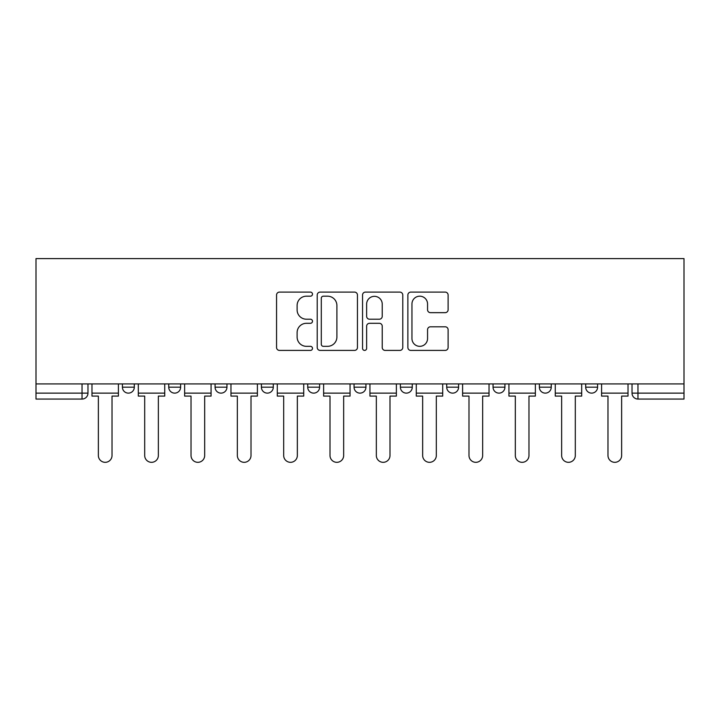 <?xml version="1.0" encoding="UTF-8"?>
<svg xmlns="http://www.w3.org/2000/svg" width="720" height="720" viewBox="0 0 720 720"><rect width="100%" height="100%" fill="white"/><g stroke="black" fill="none" stroke-linecap="round" stroke-linejoin="round"><path stroke-width="1.08" d="M312.489 294.147A2.043 2.043 0 0 0 310.446 292.104L279.477 292.104A2.916 2.916 0 0 0 276.561 295.02L276.561 347.49A2.916 2.916 0 0 0 279.477 350.406L310.446 350.406A2.043 2.043 0 0 0 312.489 348.363A2.043 2.043 0 0 0 310.446 346.329L306.441 346.329A9.324 9.324 0 0 1 297.108 336.996L297.108 332.622A9.324 9.324 0 0 1 306.441 323.298L310.446 323.298A2.043 2.043 0 0 0 312.489 321.255A2.043 2.043 0 0 0 310.446 319.212L306.441 319.212A9.324 9.324 0 0 1 297.108 309.888L297.108 305.514A9.324 9.324 0 0 1 306.441 296.19L310.446 296.19A2.043 2.043 0 0 0 312.489 294.147M585.702 383.922L585.702 387.189L597.582 387.189A5.94 5.94 0 0 1 591.642 393.129A5.94 5.94 0 0 1 585.702 387.189L585.702 383.922M539.37 383.922L539.37 387.189L551.25 387.189A5.94 5.94 0 0 1 545.31 393.129A5.94 5.94 0 0 1 539.37 387.189L539.37 383.922M307.728 387.189L307.728 383.922L307.728 387.189A5.94 5.94 0 0 0 313.668 393.129A5.94 5.94 0 0 1 307.728 387.189L319.608 387.189A5.94 5.94 0 0 1 313.668 393.129M261.405 383.922L261.405 387.189L273.285 387.189A5.94 5.94 0 0 1 267.345 393.129A5.94 5.94 0 0 1 261.405 387.189L261.405 383.922M215.073 383.922L215.073 387.189L226.953 387.189A5.94 5.94 0 0 1 221.013 393.129A5.94 5.94 0 0 1 215.073 387.189L215.073 383.922M168.75 387.189L168.75 383.922L168.75 387.189A5.94 5.94 0 0 0 174.69 393.129A5.94 5.94 0 0 1 168.75 387.189L180.63 387.189A5.94 5.94 0 0 1 174.69 393.129A5.94 5.94 0 0 0 180.63 387.189A5.94 5.94 0 0 1 174.69 393.129M122.418 387.189L122.418 383.922L122.418 387.189A5.94 5.94 0 0 0 128.358 393.129A5.94 5.94 0 0 1 122.418 387.189L134.298 387.189A5.94 5.94 0 0 1 128.358 393.129A5.94 5.94 0 0 0 134.298 387.189A5.94 5.94 0 0 1 128.358 393.129M445.194 312.66A2.916 2.916 0 0 0 448.11 309.744L448.11 295.02A2.916 2.916 0 0 0 445.194 292.104L410.796 292.104A2.916 2.916 0 0 0 407.88 295.02L407.88 347.49A2.916 2.916 0 0 0 410.796 350.406L445.194 350.406A2.916 2.916 0 0 0 448.11 347.49L448.11 329.706A2.916 2.916 0 0 0 445.194 326.799L430.47 326.799A2.916 2.916 0 0 0 427.554 329.706L427.554 338.526A7.794 7.794 0 0 1 419.76 346.329A7.794 7.794 0 0 1 411.957 338.526L411.957 303.984A7.794 7.794 0 0 1 419.76 296.19A7.794 7.794 0 0 1 427.554 303.984L427.554 309.744A2.916 2.916 0 0 0 430.47 312.66L445.194 312.66M684 383.922L36 383.922L36 258.597L684 258.597L684 399.06L637.965 399.06A5.94 5.94 0 0 1 632.025 393.129L684 393.129M357.453 295.02A2.916 2.916 0 0 0 354.537 292.104L320.139 292.104A2.916 2.916 0 0 0 317.223 295.02L317.223 347.49A2.916 2.916 0 0 0 320.139 350.406L354.537 350.406A2.916 2.916 0 0 0 357.453 347.49L357.453 295.02M365.463 292.104L399.861 292.104A2.916 2.916 0 0 1 402.777 295.02L402.777 347.49A2.916 2.916 0 0 1 399.861 350.406L385.146 350.406A2.916 2.916 0 0 1 382.23 347.49L382.23 326.214A2.916 2.916 0 0 0 379.314 323.298L369.549 323.298A2.916 2.916 0 0 0 366.633 326.214L366.633 348.363A2.043 2.043 0 0 1 364.59 350.406A2.043 2.043 0 0 1 362.547 348.363L362.547 295.02A2.916 2.916 0 0 1 365.463 292.104M632.025 383.922L632.025 393.129A5.94 5.94 0 0 0 637.965 399.06L637.965 383.922M87.975 383.922L87.975 393.129A5.94 5.94 0 0 1 82.035 399.06L36 399.06L36 393.129L87.975 393.129A5.94 5.94 0 0 1 82.035 399.06L82.035 383.922M36 383.922L36 393.129M597.582 383.922L597.582 387.189M551.25 383.922L551.25 387.189L551.25 383.922M504.927 383.922L504.927 387.189A5.94 5.94 0 0 1 498.987 393.129A5.94 5.94 0 0 1 493.047 387.189L504.927 387.189L504.927 383.922M493.047 383.922L493.047 387.189M458.595 383.922L458.595 387.189A5.94 5.94 0 0 1 452.655 393.129A5.94 5.94 0 0 1 446.715 387.189L458.595 387.189M446.715 383.922L446.715 387.189M412.272 383.922L412.272 387.189A5.94 5.94 0 0 1 406.332 393.129A5.94 5.94 0 0 1 400.392 387.189A5.94 5.94 0 0 0 406.332 393.129M400.392 383.922L400.392 387.189L412.272 387.189M365.94 383.922L365.94 387.189A5.94 5.94 0 0 1 360 393.129A5.94 5.94 0 0 1 354.06 387.189A5.94 5.94 0 0 0 360 393.129A5.94 5.94 0 0 0 365.94 387.189A5.94 5.94 0 0 1 360 393.129M354.06 383.922L354.06 387.189L365.94 387.189M319.608 383.922L319.608 387.189M273.285 383.922L273.285 387.189A5.94 5.94 0 0 1 267.345 393.129A5.94 5.94 0 0 0 273.285 387.189L273.285 383.922M226.953 383.922L226.953 387.189A5.94 5.94 0 0 1 221.013 393.129A5.94 5.94 0 0 0 226.953 387.189L226.953 383.922M180.63 383.922L180.63 387.189L180.63 383.922M134.298 383.922L134.298 387.189L134.298 383.922M323.343 296.19A2.043 2.043 0 0 0 321.3 298.224L321.3 344.286A2.043 2.043 0 0 0 323.343 346.329L327.573 346.329A9.324 9.324 0 0 0 336.897 336.996L336.897 305.514A9.324 9.324 0 0 0 327.573 296.19L323.343 296.19M382.23 304.128A7.794 7.794 0 0 0 374.427 296.334A7.794 7.794 0 0 0 366.633 304.128L366.633 316.305A2.916 2.916 0 0 0 369.549 319.212L379.314 319.212A2.916 2.916 0 0 0 382.23 316.305L382.23 304.128M91.98 393.129L91.98 396.099L98.361 396.099L98.361 455.49A6.831 6.831 0 0 0 105.192 462.321A6.831 6.831 0 0 0 112.023 455.49L112.023 396.099L118.413 396.099L118.413 393.129L91.98 393.129L91.98 383.922M118.413 393.129L118.413 383.922M138.312 393.129L138.312 396.099L144.693 396.099L144.693 455.49A6.831 6.831 0 0 0 151.524 462.321A6.831 6.831 0 0 0 158.355 455.49L158.355 396.099L164.736 396.099L164.736 393.129L138.312 393.129L138.312 383.922M164.736 393.129L164.736 383.922M184.635 393.129L184.635 396.099L191.025 396.099L191.025 455.49A6.831 6.831 0 0 0 197.856 462.321A6.831 6.831 0 0 0 204.678 455.49L204.678 396.099L211.068 396.099L211.068 393.129L184.635 393.129L184.635 383.922M211.068 393.129L211.068 383.922M230.967 393.129L230.967 396.099L237.348 396.099L237.348 455.49A6.831 6.831 0 0 0 244.179 462.321A6.831 6.831 0 0 0 251.01 455.49L251.01 396.099L257.391 396.099L257.391 393.129L230.967 393.129L230.967 383.922M257.391 393.129L257.391 383.922M277.29 393.129L277.29 396.099L283.68 396.099L283.68 455.49A6.831 6.831 0 0 0 290.511 462.321A6.831 6.831 0 0 0 297.342 455.49L297.342 396.099L303.723 396.099L303.723 393.129L277.29 393.129L277.29 383.922M303.723 393.129L303.723 383.922M323.622 393.129L323.622 396.099L330.003 396.099L330.003 455.49A6.831 6.831 0 0 0 336.834 462.321A6.831 6.831 0 0 0 343.665 455.49L343.665 396.099L350.055 396.099L350.055 393.129L323.622 393.129L323.622 383.922M350.055 393.129L350.055 383.922M369.945 393.129L369.945 396.099L376.335 396.099L376.335 455.49A6.831 6.831 0 0 0 383.166 462.321A6.831 6.831 0 0 0 389.997 455.49L389.997 396.099L396.378 396.099L396.378 393.129L369.945 393.129L369.945 383.922M396.378 393.129L396.378 383.922M416.277 393.129L416.277 396.099L422.658 396.099L422.658 455.49A6.831 6.831 0 0 0 429.489 462.321A6.831 6.831 0 0 0 436.32 455.49L436.32 396.099L442.71 396.099L442.71 393.129L416.277 393.129L416.277 383.922M442.71 393.129L442.71 383.922M462.609 393.129L462.609 396.099L468.99 396.099L468.99 455.49A6.831 6.831 0 0 0 475.821 462.321A6.831 6.831 0 0 0 482.652 455.49L482.652 396.099L489.033 396.099L489.033 393.129L462.609 393.129L462.609 383.922M489.033 393.129L489.033 383.922M508.932 393.129L508.932 396.099L515.322 396.099L515.322 455.49A6.831 6.831 0 0 0 522.144 462.321A6.831 6.831 0 0 0 528.975 455.49L528.975 396.099L535.365 396.099L535.365 393.129L508.932 393.129L508.932 383.922M535.365 393.129L535.365 383.922M555.264 393.129L555.264 396.099L561.645 396.099L561.645 455.49A6.831 6.831 0 0 0 568.476 462.321A6.831 6.831 0 0 0 575.307 455.49L575.307 396.099L581.688 396.099L581.688 393.129L555.264 393.129L555.264 383.922M581.688 393.129L581.688 383.922M601.587 393.129L601.587 396.099L607.977 396.099L607.977 455.49A6.831 6.831 0 0 0 614.808 462.321A6.831 6.831 0 0 0 621.639 455.49L621.639 396.099L628.02 396.099L628.02 393.129L601.587 393.129L601.587 383.922M628.02 393.129L628.02 383.922M637.965 399.06A5.94 5.94 0 0 1 632.025 393.129"/></g></svg>
